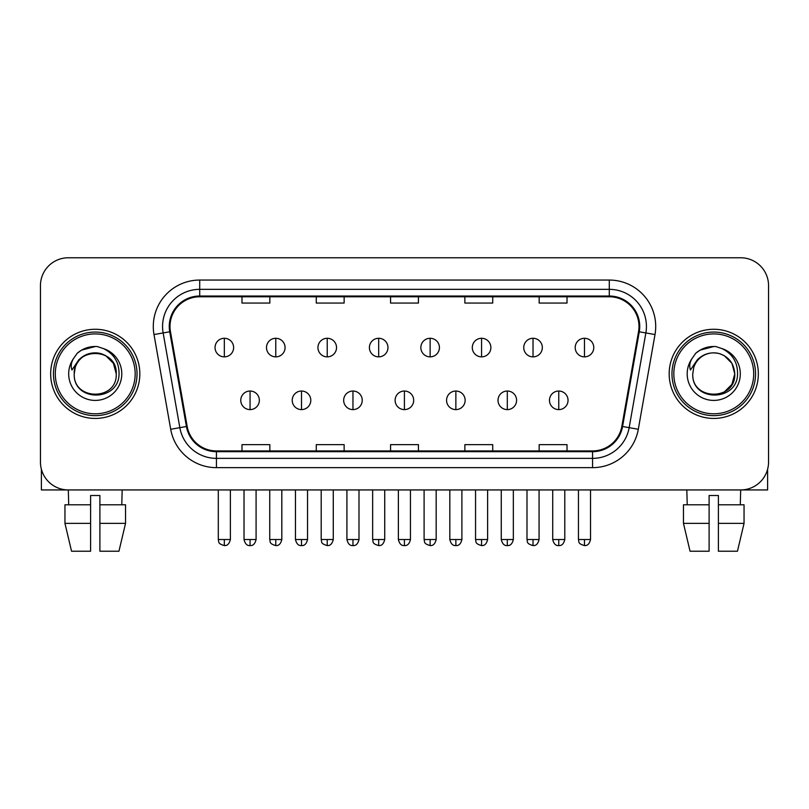 <?xml version="1.0" encoding="UTF-8"?>
<svg xmlns="http://www.w3.org/2000/svg" width="809" height="809" viewBox="0 0 809 809"><rect width="100%" height="100%" fill="white"/><g stroke="black" fill="none" stroke-linecap="round" stroke-linejoin="round"><path stroke-width="1.21" d="M50.664 373.849A44.576 44.576 0 0 0 95.24 418.435A44.576 44.576 0 0 0 139.826 373.849A44.576 44.576 0 0 0 95.24 329.273A44.576 44.576 0 0 0 50.664 373.849A44.576 44.576 0 0 0 95.24 418.435A44.576 44.576 0 0 0 139.826 373.849A44.576 44.576 0 0 0 95.24 329.273A44.576 44.576 0 0 0 50.664 373.849M669.174 373.849A44.576 44.576 0 0 0 713.76 418.435A44.576 44.576 0 0 0 758.336 373.849A44.576 44.576 0 0 0 713.76 329.273A44.576 44.576 0 0 0 669.174 373.849A44.576 44.576 0 0 0 713.76 418.435A44.576 44.576 0 0 0 758.336 373.849A44.576 44.576 0 0 0 713.76 329.273A44.576 44.576 0 0 0 669.174 373.849M170.001 326.492A29.721 29.721 0 0 1 199.722 296.772L609.278 296.772A29.721 29.721 0 0 1 638.544 331.65L621.838 426.373A29.721 29.721 0 0 1 592.572 450.937L216.428 450.937A29.721 29.721 0 0 1 187.162 426.373L170.456 331.65A29.721 29.721 0 0 1 170.001 326.492M169.263 326.492A30.459 30.459 0 0 0 169.728 331.781L186.424 426.505A30.459 30.459 0 0 0 216.428 451.675L592.572 451.675A30.459 30.459 0 0 0 622.576 426.505L639.272 331.781A30.459 30.459 0 0 0 609.278 296.023L199.722 296.023A30.459 30.459 0 0 0 169.263 326.492M153.993 334.552A46.437 46.437 0 0 1 199.722 280.056L609.278 280.056A46.437 46.437 0 0 1 655.007 334.552L638.301 429.276A46.437 46.437 0 0 1 592.572 467.653L216.428 467.653A46.437 46.437 0 0 1 170.699 429.276L153.993 334.552L163.135 332.944A37.143 37.143 0 0 1 199.722 289.339L609.278 289.339A37.143 37.143 0 0 1 645.865 332.944L629.159 427.668A37.143 37.143 0 0 1 592.572 458.369L216.428 458.369A37.143 37.143 0 0 1 179.841 427.668L163.135 332.944A37.143 37.143 0 0 1 162.579 326.492M768.55 285.628A27.86 27.86 0 0 0 740.69 257.768L68.31 257.768A27.86 27.86 0 0 0 40.45 285.628L40.45 462.081A27.86 27.86 0 0 0 68.31 489.941L740.69 489.941A27.86 27.86 0 0 0 768.55 462.081L768.55 285.628L768.55 462.081M390.565 296.772L390.565 303.062L418.435 303.062L418.435 296.772M316.279 296.772L316.279 303.062L344.138 303.062L344.138 296.772M241.982 296.772L241.982 303.062L269.842 303.062L269.842 296.772M464.862 296.772L464.862 303.062L492.721 303.062L492.721 296.772M539.158 296.772L539.158 303.062L567.018 303.062L567.018 296.772M418.435 450.937L418.435 444.647L390.565 444.647L390.565 450.937M344.138 450.937L344.138 444.647L316.279 444.647L316.279 450.937M269.842 450.937L269.842 444.647L241.982 444.647L241.982 450.937M492.721 450.937L492.721 444.647L464.862 444.647L464.862 450.937M567.018 450.937L567.018 444.647L539.158 444.647L539.158 450.937M40.45 285.628L40.45 462.081M740.69 257.768L68.31 257.768M68.714 504.796L68.31 489.941L740.69 489.941L740.286 504.796M224.336 338.283A9.283 9.283 0 0 0 215.042 347.567A9.283 9.283 0 0 0 224.336 356.86A9.283 9.283 0 0 0 233.619 347.567A9.283 9.283 0 0 0 224.336 338.283L224.336 356.86A9.283 9.283 0 0 0 233.619 347.567A9.283 9.283 0 0 0 224.336 338.283M250.062 391.03A9.283 9.283 0 0 0 240.769 400.324A9.283 9.283 0 0 0 250.062 409.607A9.283 9.283 0 0 0 259.345 400.324A9.283 9.283 0 0 0 250.062 391.03L250.062 409.607A9.283 9.283 0 0 0 259.345 400.324A9.283 9.283 0 0 0 250.062 391.03M275.778 338.283A9.283 9.283 0 0 0 266.495 347.567A9.283 9.283 0 0 0 275.778 356.86A9.283 9.283 0 0 0 285.071 347.567A9.283 9.283 0 0 0 275.778 338.283L275.778 356.86A9.283 9.283 0 0 0 285.071 347.567A9.283 9.283 0 0 0 275.778 338.283M327.23 338.283A9.283 9.283 0 0 0 317.947 347.567A9.283 9.283 0 0 0 327.23 356.86A9.283 9.283 0 0 0 336.524 347.567A9.283 9.283 0 0 0 327.23 338.283L327.23 356.86A9.283 9.283 0 0 0 336.524 347.567A9.283 9.283 0 0 0 327.23 338.283M378.683 338.283A9.283 9.283 0 0 0 369.4 347.567A9.283 9.283 0 0 0 378.683 356.86A9.283 9.283 0 0 0 387.966 347.567A9.283 9.283 0 0 0 378.683 338.283L378.683 356.86A9.283 9.283 0 0 0 387.966 347.567A9.283 9.283 0 0 0 378.683 338.283M430.135 338.283A9.283 9.283 0 0 0 420.842 347.567A9.283 9.283 0 0 0 430.135 356.86A9.283 9.283 0 0 0 439.418 347.567A9.283 9.283 0 0 0 430.135 338.283L430.135 356.86A9.283 9.283 0 0 0 439.418 347.567A9.283 9.283 0 0 0 430.135 338.283M301.504 391.03A9.283 9.283 0 0 0 292.221 400.324A9.283 9.283 0 0 0 301.504 409.607A9.283 9.283 0 0 0 310.798 400.324A9.283 9.283 0 0 0 301.504 391.03L301.504 409.607A9.283 9.283 0 0 0 310.798 400.324A9.283 9.283 0 0 0 301.504 391.03M352.957 391.03A9.283 9.283 0 0 0 343.673 400.324A9.283 9.283 0 0 0 352.957 409.607A9.283 9.283 0 0 0 362.24 400.324A9.283 9.283 0 0 0 352.957 391.03L352.957 409.607A9.283 9.283 0 0 0 362.24 400.324A9.283 9.283 0 0 0 352.957 391.03M404.409 391.03A9.283 9.283 0 0 0 395.116 400.324A9.283 9.283 0 0 0 404.409 409.607A9.283 9.283 0 0 0 413.692 400.324A9.283 9.283 0 0 0 404.409 391.03L404.409 409.607A9.283 9.283 0 0 0 413.692 400.324A9.283 9.283 0 0 0 404.409 391.03M41.38 469.21L41.38 489.941L149.109 489.941M767.62 469.21L767.62 489.941L659.891 489.941M137.034 373.849A41.795 41.795 0 0 0 95.24 332.064A41.795 41.795 0 0 0 53.455 373.849A41.795 41.795 0 0 0 95.24 415.644A41.795 41.795 0 0 0 137.034 373.849M135.174 373.849A39.934 39.934 0 0 0 95.24 333.915A39.934 39.934 0 0 0 55.305 373.849A39.934 39.934 0 0 0 95.24 413.783A39.934 39.934 0 0 0 135.174 373.849M75.217 367.539L74.226 373.849C73.073 402.366 119.196 401.851 119.044 373.849C119.125 362.27 113.958 353.857 103.542 348.618L97.262 346.545C89.688 346.1 83.014 348.325 77.239 353.22L73.457 358.65C71.152 362.543 70.646 366.325 71.94 369.986L78.706 359.954C85.006 353.654 92.499 351.581 101.196 353.715A20.994 20.994 0 0 0 75.217 367.539L74.246 373.849C72.962 346.768 117.527 346.768 116.233 373.849C117.527 400.94 72.962 400.94 74.246 373.849C72.962 346.768 117.527 346.768 116.233 373.849C117.527 400.94 72.962 400.94 74.246 373.849L75.217 367.539M116.233 373.849C117.527 400.94 72.962 400.94 74.246 373.849C72.962 400.94 117.527 400.94 116.233 373.849L113.422 363.352L105.736 355.667L101.196 353.715L105.736 355.667L113.422 363.352L116.233 373.849L113.422 363.352L105.736 355.667L101.196 353.715L105.736 355.667L113.422 363.352L116.233 373.849L113.422 363.352L105.736 355.667L101.196 353.715L105.736 355.667L113.422 363.352L116.233 373.849L113.422 363.352L105.736 355.667L101.196 353.715L105.736 355.667L113.422 363.352L116.233 373.849C115.586 363.767 110.57 357.052 101.196 353.715M97.393 394.741L96.726 394.792M77.3 353.179L81.557 350.145L95.462 346.474L81.557 350.145L77.3 353.179L81.557 350.145L95.462 346.474L81.557 350.145L77.3 353.179L81.557 350.145L95.462 346.474L81.557 350.145L77.3 353.179L81.557 350.145L95.462 346.474L81.557 350.145L77.3 353.179L81.557 350.145L95.462 346.474L81.557 350.145L77.3 353.179L81.557 350.145L95.462 346.474L81.557 350.145L77.3 353.179L81.557 350.145L95.462 346.474M755.545 373.849A41.795 41.795 0 0 0 713.76 332.064A41.795 41.795 0 0 0 671.966 373.849A41.795 41.795 0 0 0 713.76 415.644A41.795 41.795 0 0 0 755.545 373.849M753.695 373.849A39.934 39.934 0 0 0 713.76 333.915A39.934 39.934 0 0 0 673.826 373.849A39.934 39.934 0 0 0 713.76 413.783A39.934 39.934 0 0 0 753.695 373.849M693.738 367.539L692.737 373.849C691.584 402.366 737.707 401.851 737.555 373.849C737.646 362.27 732.479 353.857 722.053 348.618L715.773 346.545C708.209 346.1 701.534 348.325 695.76 353.22L691.968 358.65C689.662 362.543 689.157 366.325 690.451 369.986L697.216 359.954C703.517 353.654 711.01 351.581 719.707 353.715A20.994 20.994 0 0 0 693.738 367.539L692.767 373.849L693.738 367.539M719.707 353.715C729.081 357.052 734.097 363.767 734.754 373.849L731.943 363.352L724.257 355.667L719.707 353.715L724.257 355.667L731.943 363.352L734.754 373.849L731.943 363.352L724.257 355.667L719.707 353.715L724.257 355.667L731.943 363.352L734.754 373.849L731.943 363.352L724.257 355.667L719.707 353.715L724.257 355.667L731.943 363.352L734.754 373.849L731.943 363.352L724.257 355.667L719.707 353.715L724.257 355.667L719.707 353.715L724.257 355.667L731.943 363.352L734.754 373.849L731.943 363.352L724.257 355.667L719.707 353.715L724.257 355.667L731.943 363.352L734.754 373.849L731.943 384.346L724.257 392.031M734.754 373.849C736.038 400.94 691.473 400.94 692.767 373.849C691.473 400.94 736.038 400.94 734.754 373.849C736.038 400.94 691.473 400.94 692.767 373.849C691.473 400.94 736.038 400.94 734.754 373.849M715.904 394.741L715.247 394.792M695.811 353.179L700.068 350.145L713.973 346.474L700.068 350.145L695.811 353.179L700.068 350.145L713.973 346.474L700.068 350.145L695.811 353.179L700.068 350.145L713.973 346.474L700.068 350.145L695.811 353.179L700.068 350.145L713.973 346.474L700.068 350.145L695.811 353.179L700.068 350.145L713.973 346.474L700.068 350.145L695.811 353.179L700.068 350.145L713.973 346.474L700.068 350.145L695.811 353.179L700.068 350.145L713.973 346.474M90.598 504.796L90.598 523.372L64.953 523.372L71.546 551.232L64.953 523.372L64.953 504.796L90.598 504.796L90.598 495.512L99.891 495.512L99.891 504.796L125.537 504.796L125.537 523.372L118.943 551.232L125.537 523.372L99.891 523.372L99.891 504.796M122.179 489.941L121.775 504.796M90.598 523.372L90.598 551.232L71.546 551.232M118.943 551.232L99.891 551.232L99.891 523.372M683.463 504.796L683.463 523.372L690.057 551.232L683.463 523.372L683.463 504.796L709.109 504.796L709.109 495.512L718.402 495.512L718.402 504.796L744.047 504.796L744.047 523.372L737.454 551.232L744.047 523.372L718.402 523.372L718.402 504.796L718.402 551.232L737.454 551.232M709.109 504.796L709.109 551.232L690.057 551.232M683.463 523.372L709.109 523.372M686.821 489.941L687.225 504.796M481.577 338.283A9.283 9.283 0 0 0 472.294 347.567A9.283 9.283 0 0 0 481.577 356.86A9.283 9.283 0 0 0 490.871 347.567A9.283 9.283 0 0 0 481.577 338.283L481.577 356.86A9.283 9.283 0 0 0 490.871 347.567A9.283 9.283 0 0 0 481.577 338.283M533.03 338.283A9.283 9.283 0 0 0 523.747 347.567A9.283 9.283 0 0 0 533.03 356.86A9.283 9.283 0 0 0 542.323 347.567A9.283 9.283 0 0 0 533.03 338.283L533.03 356.86A9.283 9.283 0 0 0 542.323 347.567A9.283 9.283 0 0 0 533.03 338.283M584.482 338.283A9.283 9.283 0 0 0 575.199 347.567A9.283 9.283 0 0 0 584.482 356.86A9.283 9.283 0 0 0 593.766 347.567A9.283 9.283 0 0 0 584.482 338.283L584.482 356.86A9.283 9.283 0 0 0 593.766 347.567A9.283 9.283 0 0 0 584.482 338.283M455.861 391.03A9.283 9.283 0 0 0 446.568 400.324A9.283 9.283 0 0 0 455.861 409.607A9.283 9.283 0 0 0 465.145 400.324A9.283 9.283 0 0 0 455.861 391.03L455.861 409.607A9.283 9.283 0 0 0 465.145 400.324A9.283 9.283 0 0 0 455.861 391.03M507.304 391.03A9.283 9.283 0 0 0 498.02 400.324A9.283 9.283 0 0 0 507.304 409.607A9.283 9.283 0 0 0 516.597 400.324A9.283 9.283 0 0 0 507.304 391.03L507.304 409.607A9.283 9.283 0 0 0 516.597 400.324A9.283 9.283 0 0 0 507.304 391.03M558.756 391.03A9.283 9.283 0 0 0 549.473 400.324A9.283 9.283 0 0 0 558.756 409.607A9.283 9.283 0 0 0 568.039 400.324A9.283 9.283 0 0 0 558.756 391.03L558.756 409.607A9.283 9.283 0 0 0 568.039 400.324A9.283 9.283 0 0 0 558.756 391.03M609.278 280.056L609.278 296.023M163.135 332.944L169.728 331.781M216.428 467.653L216.428 451.675M592.572 451.675L592.572 467.653M622.576 426.505L638.301 429.276M170.699 429.276L186.424 426.505M639.272 331.781L655.007 334.552M199.722 280.056L199.722 296.023M224.336 539.532L218.299 539.532C219.148 541.403 217.004 543.527 224.336 545.569L224.336 539.532L230.373 539.532L230.373 489.941M250.062 539.532L244.025 539.532C245.076 543.84 247.089 545.853 250.062 545.569L250.062 539.532L256.089 539.532L256.089 489.941M275.778 539.532L269.741 539.532C270.6 541.403 268.457 543.527 275.778 545.569L275.778 539.532L281.815 539.532L281.815 489.941M327.23 539.532L321.193 539.532C322.053 541.403 319.909 543.527 327.23 545.569L327.23 539.532L333.268 539.532L333.268 489.941M378.683 539.532L372.646 539.532C373.495 541.403 371.351 543.527 378.683 545.569L378.683 539.532L384.72 539.532L384.72 489.941M430.135 539.532L424.098 539.532C424.947 541.403 422.804 543.527 430.135 545.569L430.135 539.532L436.172 539.532L436.172 489.941M301.504 539.532L295.467 539.532C296.529 543.84 298.541 545.853 301.504 545.569L301.504 539.532L307.541 539.532L307.541 489.941M352.957 539.532L346.919 539.532C347.971 543.84 349.984 545.853 352.957 545.569L352.957 539.532L358.994 539.532L358.994 489.941M404.409 539.532L398.372 539.532C399.424 543.84 401.436 545.853 404.409 545.569L404.409 539.532L410.446 539.532L410.446 489.941M73.457 358.65A26.566 26.566 0 0 0 95.24 400.415A26.566 26.566 0 0 0 103.542 348.618M691.968 358.65A26.566 26.566 0 0 0 713.76 400.415A26.566 26.566 0 0 0 722.053 348.618M481.577 539.532L475.55 539.532C476.4 541.403 474.256 543.527 481.577 545.569L481.577 539.532L487.615 539.532L487.615 489.941M533.03 539.532L526.993 539.532C527.852 541.403 525.708 543.527 533.03 545.569L533.03 539.532L539.067 539.532L539.067 489.941M584.482 539.532L578.445 539.532C579.295 541.403 577.151 543.527 584.482 545.569L584.482 539.532L590.519 539.532L590.519 489.941M455.861 539.532L449.824 539.532C450.876 543.84 452.888 545.853 455.861 545.569L455.861 539.532L461.899 539.532L461.899 489.941M507.304 539.532L501.267 539.532C502.328 543.84 504.341 545.853 507.304 545.569L507.304 539.532L513.341 539.532L513.341 489.941M558.756 539.532L552.719 539.532C553.771 543.84 555.783 545.853 558.756 545.569L558.756 539.532L564.793 539.532L564.793 489.941M218.299 539.532L218.299 489.941M230.373 539.532C229.311 543.84 227.299 545.853 224.336 545.569M244.025 539.532L244.025 489.941M256.089 539.532C255.037 543.84 253.025 545.853 250.062 545.569M269.741 539.532L269.741 489.941M281.815 539.532C280.763 543.84 278.751 545.853 275.778 545.569M321.193 539.532L321.193 489.941M333.268 539.532C332.216 543.84 330.203 545.853 327.23 545.569M372.646 539.532L372.646 489.941M384.72 539.532C383.668 543.84 381.656 545.853 378.683 545.569M424.098 539.532L424.098 489.941M436.172 539.532C435.111 543.84 433.098 545.853 430.135 545.569M295.467 539.532L295.467 489.941M307.541 539.532C306.49 543.84 304.477 545.853 301.504 545.569M346.919 539.532L346.919 489.941M358.994 539.532C357.942 543.84 355.93 545.853 352.957 545.569M398.372 539.532L398.372 489.941M410.446 539.532C409.394 543.84 407.382 545.853 404.409 545.569M475.55 539.532L475.55 489.941M487.615 539.532C486.563 543.84 484.551 545.853 481.577 545.569M526.993 539.532L526.993 489.941M539.067 539.532C538.015 543.84 536.003 545.853 533.03 545.569M578.445 539.532L578.445 489.941M590.519 539.532C589.468 543.84 587.455 545.853 584.482 545.569M449.824 539.532L449.824 489.941M461.899 539.532C460.837 543.84 458.824 545.853 455.861 545.569M501.267 539.532L501.267 489.941M513.341 539.532C512.289 543.84 510.277 545.853 507.304 545.569M552.719 539.532L552.719 489.941M564.793 539.532C563.742 543.84 561.729 545.853 558.756 545.569"/></g></svg>
